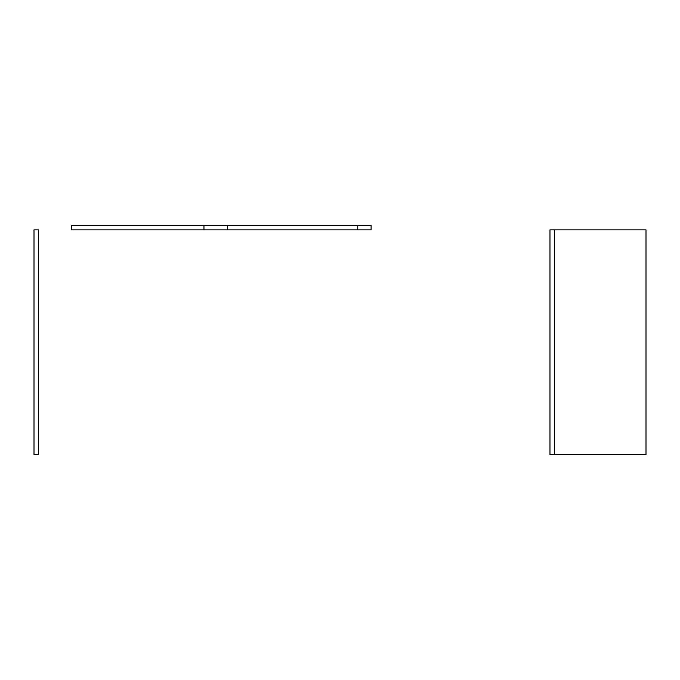 <?xml version="1.0" encoding="UTF-8"?>
<svg xmlns="http://www.w3.org/2000/svg" width="680" height="680" viewBox="0 0 680 680"><rect width="100%" height="100%" fill="white"/><g stroke="black" fill="none" stroke-linecap="round" stroke-linejoin="round"><path stroke-width="1.02" d="M203.957 225.386L71.459 225.386L71.459 229.874L227.638 229.874L227.638 225.386L203.957 225.386L203.957 229.874M357.731 225.386L357.731 229.874L371.11 229.874L371.11 225.386L227.638 225.386M357.731 229.874L227.638 229.874M38.496 229.874L34 229.874L34 454.614L38.496 454.614L38.496 229.874M554.463 229.874L646 229.874L646 454.614L549.976 454.614L549.976 229.874L554.463 229.874L554.463 454.614"/></g></svg>
